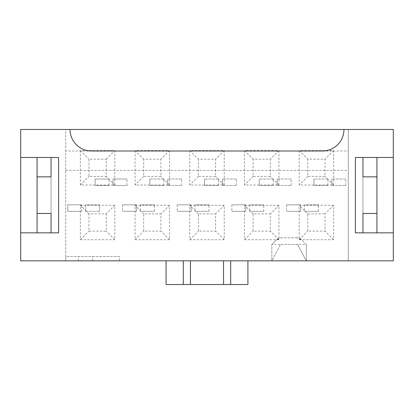 <?xml version="1.0" encoding="UTF-8"?>
<svg xmlns="http://www.w3.org/2000/svg" width="414" height="414" viewBox="0 0 414 414"><rect width="100%" height="100%" fill="white"/><g stroke="black" fill="none" stroke-linecap="round" stroke-linejoin="round"><path stroke-width="0.31" stroke-dasharray="2.07 1.55" d="M119.558 260.846L65.712 260.846L65.712 129.463L70.023 129.463L65.712 129.463L65.712 256.535L119.558 256.535L119.558 260.846L271.827 260.846L271.827 244.477L271.827 260.846L280.532 244.477L271.827 244.477L276.614 239.69L271.827 244.477M306.288 244.477L301.506 239.69L296.936 237.796A6.464 6.464 0 0 1 301.506 239.69L306.288 244.477L306.288 260.846L306.288 244.477L297.583 244.477L306.288 260.846L348.288 260.846L348.288 129.463L343.977 129.463A21.538 21.538 0 0 1 322.444 151.001L65.712 151.001M393.3 260.846L306.288 260.846L297.583 244.477L280.532 244.477L271.827 260.846L230.691 260.846L247.924 260.846L230.691 260.846L230.691 284.537L183.309 284.537L183.309 260.846L20.7 260.846L20.7 129.463L393.3 129.463L393.3 260.846M166.076 260.846L166.076 284.537L183.309 284.537L183.309 260.846L166.076 260.846L230.691 260.846L230.691 284.537L247.924 284.537L247.924 260.846M119.558 256.535L65.712 256.535L65.712 260.846L348.288 260.846L348.288 151.001L322.444 151.001M135.062 150.572L135.062 185.032L169.523 185.032L169.523 150.572L135.062 150.572L143.679 159.188L160.911 159.188L160.911 176.416L143.679 176.416L143.679 159.188M169.523 205.277L135.062 205.277L135.062 239.737L169.523 239.737L169.523 205.277L160.911 213.893L160.911 231.121L143.679 231.121L143.679 213.893L160.911 213.893M189.772 150.572L189.772 185.032L224.228 185.032L224.228 150.572L189.772 150.572L198.384 159.188L215.616 159.188L215.616 176.416L198.384 176.416L198.384 159.188M224.228 205.277L189.772 205.277L189.772 239.737L224.228 239.737L224.228 205.277L215.616 213.893L215.616 231.121L198.384 231.121L198.384 213.893L215.616 213.893M244.477 150.572L244.477 185.032L278.938 185.032L278.938 150.572L244.477 150.572L253.089 159.188L270.321 159.188L270.321 176.416L253.089 176.416L253.089 159.188M278.938 205.277L244.477 205.277L244.477 239.737L278.938 239.737L278.938 205.277L270.321 213.893L270.321 231.121L253.089 231.121L253.089 213.893L270.321 213.893M333.643 205.277L299.182 205.277L299.182 239.737L333.643 239.737L333.643 205.277L325.026 213.893L325.026 231.121L307.793 231.121L307.793 213.893L299.182 205.277M299.182 150.572L299.182 185.032L333.643 185.032L333.643 150.572L299.182 150.572L307.793 159.188L325.026 159.188L325.026 176.416L307.793 176.416L307.793 159.188M114.818 205.277L80.357 205.277L80.357 239.737L114.818 239.737L114.818 205.277L106.207 213.893L88.974 213.893L88.974 231.121L106.207 231.121L106.207 213.893M114.818 185.032L114.818 150.572L80.357 150.572L80.357 185.032L114.818 185.032L106.207 176.416L106.207 159.188L88.974 159.188L88.974 176.416L106.207 176.416M296.936 237.796L281.184 237.796L276.614 239.69A6.464 6.464 0 0 1 281.184 237.796L296.936 237.796M286.581 204.847L286.581 211.306L286.581 204.847L300.58 204.847L300.58 211.306L286.581 211.306L300.58 211.306L300.58 204.847L286.581 204.847M318.459 211.306L318.459 204.847L318.459 211.306L304.456 211.306L318.459 211.306M331.811 185.462L345.809 185.462L331.811 185.462L331.811 179.003L331.811 185.462M313.936 185.462L327.935 185.462L313.936 185.462L313.936 179.003L313.936 185.462M304.456 204.847L304.456 211.306L304.456 204.847L318.459 204.847L304.456 204.847M345.809 185.462L345.809 179.003L345.809 185.462M327.935 185.462L327.935 179.003L327.935 185.462M327.935 179.003L313.936 179.003L327.935 179.003M345.809 179.003L331.811 179.003L345.809 179.003M231.876 204.847L231.876 211.306L231.876 204.847L245.875 204.847L245.875 211.306L231.876 211.306L245.875 211.306L245.875 204.847L231.876 204.847M263.749 211.306L263.749 204.847L263.749 211.306L249.751 211.306L263.749 211.306M277.106 185.462L291.104 185.462L277.106 185.462L277.106 179.003L277.106 185.462M259.226 185.462L273.23 185.462L259.226 185.462L259.226 179.003L259.226 185.462M249.751 204.847L249.751 211.306L249.751 204.847L263.749 204.847L249.751 204.847M291.104 185.462L291.104 179.003L291.104 185.462M273.23 185.462L273.23 179.003L273.23 185.462M273.23 179.003L259.226 179.003L273.23 179.003M291.104 179.003L277.106 179.003L291.104 179.003M177.171 204.847L177.171 211.306L177.171 204.847L191.17 204.847L191.17 211.306L177.171 211.306L191.17 211.306L191.17 204.847L177.171 204.847M209.044 211.306L209.044 204.847L209.044 211.306L195.046 211.306L209.044 211.306M222.401 185.462L236.399 185.462L222.401 185.462L222.401 179.003L222.401 185.462M204.521 185.462L218.525 185.462L204.521 185.462L204.521 179.003L204.521 185.462M195.046 204.847L195.046 211.306L195.046 204.847L209.044 204.847L195.046 204.847M236.399 185.462L236.399 179.003L236.399 185.462M218.525 185.462L218.525 179.003L218.525 185.462M218.525 179.003L204.521 179.003L218.525 179.003M236.399 179.003L222.401 179.003L236.399 179.003M122.466 204.847L122.466 211.306L122.466 204.847L136.465 204.847L136.465 211.306L122.466 211.306L136.465 211.306L136.465 204.847L122.466 204.847M154.339 211.306L154.339 204.847L154.339 211.306L140.341 211.306L154.339 211.306M167.696 185.462L181.694 185.462L167.696 185.462L167.696 179.003L167.696 185.462M149.816 185.462L163.815 185.462L149.816 185.462L149.816 179.003L149.816 185.462M140.341 204.847L140.341 211.306L140.341 204.847L154.339 204.847L140.341 204.847M181.694 185.462L181.694 179.003L181.694 185.462M163.815 185.462L163.815 179.003L163.815 185.462M163.815 179.003L149.816 179.003L163.815 179.003M181.694 179.003L167.696 179.003L181.694 179.003M169.523 150.572L160.911 159.188M143.679 176.416L135.062 185.032M169.523 185.032L160.911 176.416M143.679 213.893L135.062 205.277M135.062 239.737L143.679 231.121M169.523 239.737L160.911 231.121M224.228 150.572L215.616 159.188M198.384 176.416L189.772 185.032M224.228 185.032L215.616 176.416M198.384 213.893L189.772 205.277M189.772 239.737L198.384 231.121M224.228 239.737L215.616 231.121M278.938 150.572L270.321 159.188M253.089 176.416L244.477 185.032M278.938 185.032L270.321 176.416M253.089 213.893L244.477 205.277M244.477 239.737L253.089 231.121M278.938 239.737L270.321 231.121M333.643 185.032L325.026 176.416M307.793 176.416L299.182 185.032M333.643 150.572L325.026 159.188M80.357 239.737L88.974 231.121M114.818 239.737L106.207 231.121M88.974 213.893L80.357 205.277M80.357 150.572L88.974 159.188M80.357 185.032L88.974 176.416M106.207 159.188L114.818 150.572M362.933 176.845L376.931 176.845L362.933 176.845L376.931 176.845L376.931 157.465L355.393 157.465L355.393 232.844L355.393 157.465L355.393 232.844L376.931 232.844L376.931 213.464L362.933 213.464L362.933 176.845L362.933 213.464L376.931 213.464L376.931 176.845M51.067 176.845L51.067 213.464L37.069 213.464L51.067 213.464L51.067 176.845L37.069 176.845L37.069 157.465L58.607 157.465L58.607 232.844L37.069 232.844L58.607 232.844L58.607 157.465L58.607 232.844L37.069 232.844L37.069 176.845L51.067 176.845L37.069 176.845M37.069 157.465L20.7 157.465M20.7 232.844L37.069 232.844M51.067 213.464L37.069 213.464M85.636 211.306L99.634 211.306L85.636 211.306L85.636 204.847L99.634 204.847L99.634 211.306L99.634 204.847L85.636 204.847L85.636 211.306M81.76 211.306L81.76 204.847L81.76 211.306L67.761 211.306L67.761 204.847L81.76 204.847L67.761 204.847L67.761 211.306L81.76 211.306M126.989 185.462L126.989 179.003L126.989 185.462L112.991 185.462L112.991 179.003L126.989 179.003L112.991 179.003L112.991 185.462L126.989 185.462M109.11 185.462L109.11 179.003L109.11 185.462L95.111 185.462L95.111 179.003L109.11 179.003L95.111 179.003L95.111 185.462L109.11 185.462M92.638 260.846L92.638 256.535M78.365 260.846L78.365 256.535M70.023 129.463A21.538 21.538 0 0 0 91.556 151.001M376.931 232.844L393.3 232.844M376.931 157.465L393.3 157.465M362.933 213.464L376.931 213.464M65.712 170.387L348.288 170.387M343.977 129.463L348.288 129.463L348.288 151.001M299.182 239.737L307.793 231.121M307.793 213.893L325.026 213.893M333.643 239.737L325.026 231.121M297.583 244.477L280.532 244.477"/><path stroke-width="0.62" d="M20.7 232.844L20.7 260.846L393.3 260.846L393.3 232.844L355.393 232.844L355.393 157.465L393.3 157.465L393.3 129.463L20.7 129.463L20.7 157.465L58.607 157.465L58.607 232.844L20.7 232.844L20.7 157.465M362.933 176.845L362.933 157.465L362.933 176.845L376.931 176.845L376.931 157.465M376.931 232.844L376.931 213.464L362.933 213.464L362.933 232.844L362.933 213.464M37.069 232.844L37.069 213.464L51.067 213.464L51.067 232.844L51.067 213.464M51.067 176.845L51.067 157.465L51.067 176.845L37.069 176.845L37.069 157.465M37.069 176.845L37.069 213.464M343.977 129.463A21.538 21.538 0 0 1 322.444 151.001L91.556 151.001A21.538 21.538 0 0 1 70.023 129.463M393.3 232.844L393.3 157.465M376.931 176.845L376.931 213.464M247.924 260.846L247.924 284.537L223.555 284.537L223.555 260.846M230.691 284.537L230.691 260.846M223.555 284.537L166.076 284.537L166.076 260.846M183.309 260.846L183.309 284.537M190.445 260.846L190.445 284.537"/></g></svg>
